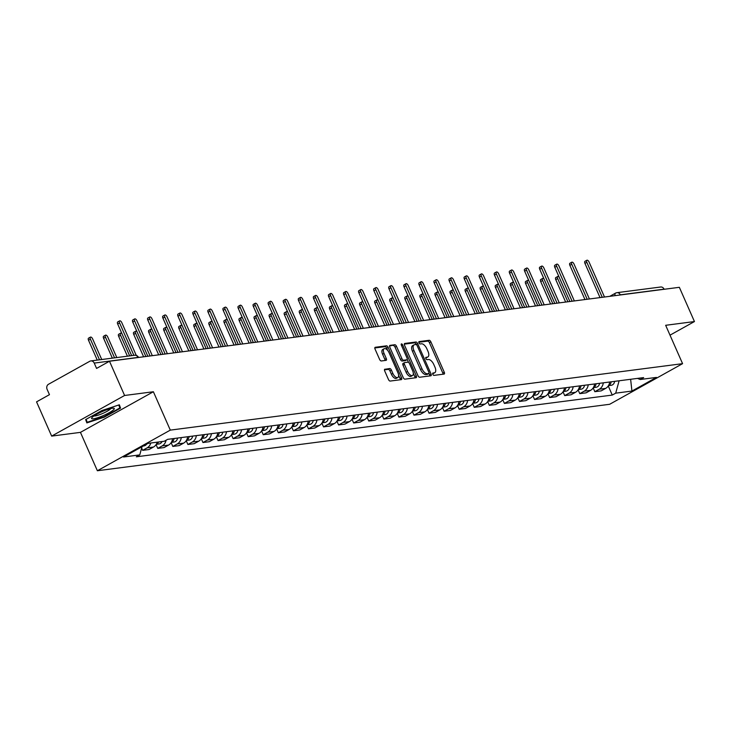 <?xml version="1.0" encoding="UTF-8"?>
<svg xmlns="http://www.w3.org/2000/svg" width="731" height="731" viewBox="0 0 731 731"><rect width="100%" height="100%" fill="white"/><g stroke="black" fill="none" stroke-linecap="round" stroke-linejoin="round"><path stroke-width="1.1" d="M432.816 374.29A1.307 0.63 60.9 0 0 434.004 375.387L444.082 374.08A1.873 0.905 60.9 0 0 444.247 374.025A1.873 0.905 60.9 0 0 444.284 372.262L430.87 341.861A1.873 0.905 60.9 0 0 429.179 340.29L419.101 341.596A1.307 0.63 60.9 0 0 418.982 341.642A1.307 0.63 60.9 0 0 418.964 342.866A1.307 0.63 60.9 0 0 420.142 343.963L421.449 343.798A5.994 2.897 60.9 0 1 426.867 348.806L427.982 351.337A5.994 2.897 60.9 0 1 427.863 356.966A5.994 2.897 60.9 0 1 427.333 357.139L426.027 357.313A1.307 0.63 60.9 0 0 425.917 357.349A1.307 0.63 60.9 0 0 425.89 358.574A1.307 0.63 60.9 0 0 427.078 359.67L428.375 359.506A5.994 2.897 60.9 0 1 433.794 364.513L434.918 367.053A5.994 2.897 60.9 0 1 434.799 372.682A5.994 2.897 60.9 0 1 434.26 372.847L432.962 373.02A1.307 0.63 60.9 0 0 432.843 373.057A1.307 0.63 60.9 0 0 432.816 374.29M384.908 369.164A1.873 0.905 60.9 0 0 384.744 369.219A1.873 0.905 60.9 0 0 384.707 370.973L388.472 379.508A1.873 0.905 60.9 0 0 390.162 381.07L401.356 379.617A1.873 0.905 60.9 0 0 401.52 379.563A1.873 0.905 60.9 0 0 401.557 377.808L388.152 347.399A1.873 0.905 60.9 0 0 386.452 345.836L375.259 347.289A1.873 0.905 60.9 0 0 375.094 347.344A1.873 0.905 60.9 0 0 375.058 349.098L379.608 359.405A1.873 0.905 60.9 0 0 381.299 360.968L386.087 360.346A1.873 0.905 60.9 0 0 386.251 360.292A1.873 0.905 60.9 0 0 386.288 358.537L384.04 353.429A5.007 2.421 60.9 0 1 384.14 348.724A5.007 2.421 60.9 0 1 389.111 352.771L397.938 372.783A5.007 2.421 60.9 0 1 397.838 377.488A5.007 2.421 60.9 0 1 392.867 373.44L391.396 370.105A1.873 0.905 60.9 0 0 389.705 368.543L384.616 369.329M170.305 430.12L153.382 391.743L124.59 395.48L109.486 361.233L679.346 287.31L694.45 321.558L665.658 325.295L682.58 363.663L170.305 430.12L97.369 470.746L609.654 404.289L682.58 363.663M417.968 375.679A1.873 0.905 60.9 0 0 419.658 377.242L430.851 375.789A1.873 0.905 60.9 0 0 431.016 375.743A1.873 0.905 60.9 0 0 431.052 373.98L417.639 343.579A1.873 0.905 60.9 0 0 415.948 342.007L404.755 343.46A1.873 0.905 60.9 0 0 404.59 343.515A1.873 0.905 60.9 0 0 404.554 345.27L417.968 375.679M416.103 377.708L404.91 379.161A1.873 0.905 60.9 0 1 403.22 377.589L389.806 347.188A1.873 0.905 60.9 0 1 389.842 345.425A1.873 0.905 60.9 0 1 390.007 345.37L394.804 344.749A1.873 0.905 60.9 0 1 396.494 346.32L401.931 358.647A1.873 0.905 60.9 0 0 403.622 360.219L406.801 359.807A1.873 0.905 60.9 0 0 406.966 359.753A1.873 0.905 60.9 0 0 407.003 357.989L401.346 345.151A1.307 0.63 60.9 0 1 401.374 343.926A1.307 0.63 60.9 0 1 402.671 344.986L416.305 375.898A1.873 0.905 60.9 0 1 416.268 377.653A1.873 0.905 60.9 0 1 416.103 377.708M124.59 395.48L51.654 436.105L36.55 401.858L49.461 394.667L47.104 389.331A3.81 3.28 -97.4 0 1 48.502 384.268L89.785 361.269A3.81 3.28 -97.4 0 1 90.818 360.931L134.586 355.257A3.81 3.28 82.6 0 1 137.995 357.413L94.226 363.088A3.81 3.28 -97.4 0 0 90.818 360.931M51.654 436.105L80.447 432.368L97.369 470.746M109.486 361.233L96.574 368.424L94.226 363.088M609.8 296.329L615.539 293.131A3.81 1.846 60.9 0 1 615.877 293.021A3.81 3.28 82.6 0 1 616.909 292.683L660.678 287.009A3.81 3.28 82.6 0 1 664.086 289.165L620.317 294.84A3.81 0.63 156.2 0 0 619.184 295.114M670.016 335.163L694.45 321.558M603.294 382.834A8.772 7.538 82.6 0 1 599.292 389.212L605.67 388.38A8.772 7.538 -97.4 0 0 609.672 382.002M605.67 388.38L601.22 390.866L594.842 391.688L593.179 387.914M599.292 389.212L594.842 391.688M578.102 389.87L579.774 393.644L586.152 392.821L590.602 390.336A8.772 7.538 -97.4 0 0 594.595 383.958M588.227 384.789A8.772 7.538 82.6 0 1 584.224 391.167L579.774 393.644M563.034 391.825L564.697 395.599L571.075 394.777L575.525 392.291A8.772 7.538 -97.4 0 0 579.528 385.913M573.15 386.745A8.772 7.538 82.6 0 1 569.147 393.123L564.697 395.599M547.958 393.781L549.63 397.554L556.008 396.732L560.458 394.247A8.772 7.538 -97.4 0 0 564.451 387.869M558.073 388.7A8.772 7.538 82.6 0 1 554.08 395.078L549.63 397.554M532.89 395.736L534.553 399.51L540.931 398.687L545.381 396.202A8.772 7.538 -97.4 0 0 549.383 389.824M543.005 390.656A8.772 7.538 82.6 0 1 539.003 397.034L534.553 399.51M517.813 397.691L519.485 401.465L525.863 400.643L530.304 398.157A8.772 7.538 -97.4 0 0 534.306 391.779M527.928 392.611A8.772 7.538 82.6 0 1 523.935 398.989L519.485 401.465M502.745 399.647L504.408 403.421L510.786 402.598L515.236 400.113A8.772 7.538 -97.4 0 0 519.238 393.735M512.86 394.566A8.772 7.538 82.6 0 1 508.858 400.944L504.408 403.421M487.668 401.602L489.341 405.376L495.719 404.554L500.159 402.068A8.772 7.538 -97.4 0 0 504.162 395.69M497.784 396.522A8.772 7.538 82.6 0 1 493.79 402.9L489.341 405.376M472.601 403.558L474.264 407.331L480.642 406.509L485.092 404.024A8.772 7.538 -97.4 0 0 489.094 397.646M482.716 398.477A8.772 7.538 82.6 0 1 478.714 404.855L474.264 407.331M457.524 405.513L459.196 409.287L465.565 408.465L470.015 405.979A8.772 7.538 -97.4 0 0 474.017 399.601M467.639 400.433A8.772 7.538 82.6 0 1 463.637 406.811L459.196 409.287M442.456 407.469L444.119 411.242L450.497 410.42L454.947 407.935A8.772 7.538 -97.4 0 0 458.949 401.557M452.571 402.388A8.772 7.538 82.6 0 1 448.569 408.766L444.119 411.242M427.379 409.424L429.042 413.198L435.42 412.375L439.87 409.89A8.772 7.538 -97.4 0 0 443.872 403.512M437.494 404.344A8.772 7.538 82.6 0 1 433.492 410.721L429.042 413.198M412.311 411.379L413.974 415.153L420.352 414.322L424.802 411.845A8.772 7.538 -97.4 0 0 428.805 405.467M422.427 406.299A8.772 7.538 82.6 0 1 418.424 412.677L413.974 415.153M397.235 413.335L398.898 417.109L405.276 416.277L409.725 413.801A8.772 7.538 -97.4 0 0 413.728 407.423M407.35 408.254A8.772 7.538 82.6 0 1 403.348 414.632L398.898 417.109M382.167 415.29L383.83 419.064L390.208 418.233L394.658 415.756A8.772 7.538 -97.4 0 0 398.651 409.378M392.282 410.21A8.772 7.538 82.6 0 1 388.28 416.588L383.83 419.064M367.09 417.246L368.753 421.019L375.131 420.188L379.581 417.712A8.772 7.538 -97.4 0 0 383.583 411.334M377.205 412.165A8.772 7.538 82.6 0 1 373.203 418.543L368.753 421.019M352.013 419.201L353.685 422.975L360.063 422.143L364.513 419.667A8.772 7.538 -97.4 0 0 368.506 413.289M362.137 414.121A8.772 7.538 82.6 0 1 358.135 420.499L353.685 422.975M336.945 421.157L338.608 424.93L344.986 424.099L349.436 421.623A8.772 7.538 -97.4 0 0 353.438 415.245M347.061 416.076A8.772 7.538 82.6 0 1 343.058 422.454L338.608 424.93M321.868 423.112L323.541 426.886L329.919 426.054L334.369 423.578A8.772 7.538 -97.4 0 0 338.362 417.2M331.984 418.031A8.772 7.538 82.6 0 1 327.991 424.409L323.541 426.886M306.801 425.067L308.464 428.841L314.842 428.01L319.292 425.533A8.772 7.538 -97.4 0 0 323.294 419.155M316.916 419.987A8.772 7.538 82.6 0 1 312.914 426.365L308.464 428.841M291.724 427.014L293.396 430.797L299.774 429.965L304.215 427.489A8.772 7.538 -97.4 0 0 308.217 421.111M301.839 421.942A8.772 7.538 82.6 0 1 297.846 428.32L293.396 430.797M276.656 428.969L278.319 432.752L284.697 431.92L289.147 429.444A8.772 7.538 -97.4 0 0 293.149 423.066M286.771 423.898A8.772 7.538 82.6 0 1 282.769 430.276L278.319 432.752M261.579 430.925L263.251 434.707L269.62 433.876L274.07 431.4A8.772 7.538 -97.4 0 0 278.072 425.022M271.694 425.853A8.772 7.538 82.6 0 1 267.692 432.231L263.251 434.707M246.511 432.88L248.174 436.663L254.552 435.831L259.002 433.355A8.772 7.538 -97.4 0 0 263.005 426.977M256.627 427.809A8.772 7.538 82.6 0 1 252.624 434.187L248.174 436.663M231.435 434.835L233.107 438.618L239.476 437.787L243.926 435.31A8.772 7.538 -97.4 0 0 247.928 428.933M241.55 429.764A8.772 7.538 82.6 0 1 237.548 436.142L233.107 438.618M216.367 436.791L218.03 440.574L224.408 439.742L228.858 437.266A8.772 7.538 -97.4 0 0 232.86 430.888M226.482 431.719A8.772 7.538 82.6 0 1 222.48 438.097L218.03 440.574M201.29 438.746L202.953 442.529L209.331 441.698L213.781 439.221A8.772 7.538 -97.4 0 0 217.783 432.843M211.405 433.675A8.772 7.538 82.6 0 1 207.403 440.053L202.953 442.529M186.222 440.702L187.885 444.485L194.263 443.653L198.713 441.177A8.772 7.538 -97.4 0 0 202.715 434.799M196.337 435.63A8.772 7.538 82.6 0 1 192.335 442.008L187.885 444.485M171.145 442.657L172.808 446.44L179.186 445.608L183.636 443.132A8.772 7.538 -97.4 0 0 187.639 436.754M181.261 437.586A8.772 7.538 82.6 0 1 177.258 443.964L172.808 446.44M156.078 444.612L157.741 448.395L164.119 447.564L168.569 445.088A8.772 7.538 -97.4 0 0 172.562 438.71M166.074 440.236A8.772 7.538 82.6 0 1 162.191 445.919L157.741 448.395M141.65 448.039L142.664 450.351L149.042 449.519L153.492 447.043A8.772 7.538 -97.4 0 0 157.192 442.173M150.814 442.995A8.772 7.538 82.6 0 1 147.114 447.875L142.664 450.351M637.487 378.402L640.201 379.508L656.438 377.406L631.931 391.058L615.703 393.159L619.12 380.778M142.015 446.705L139.749 454.901L136.322 456.811L612.267 395.069L615.703 393.159M139.749 454.901L123.521 457.012L148.028 443.361L164.256 441.25L167.682 439.34L643.636 377.598L640.201 379.508M153.382 391.743L80.447 432.368M85.646 419.585L86.843 422.902L104.295 417.163L120.551 408.117L119.354 404.8L101.901 410.53L85.646 419.585M608.256 385.959L612.267 395.069M631.931 391.058L630.625 379.288M119.116 404.873L120.551 408.117M432.642 373.687L432.807 373.66A5.994 2.897 60.9 0 0 433.337 373.486L434.799 372.682M427.863 356.966L426.411 357.779A5.994 2.897 60.9 0 1 425.881 357.952L425.716 357.971M443.077 374.208A1.873 0.905 60.9 0 0 442.822 373.075L429.417 342.675A1.873 0.905 60.9 0 0 427.717 341.103L418.79 342.263M416.268 344.575L416.186 344.392A1.873 0.905 60.9 0 0 414.486 342.821L404.298 344.146M429.846 375.926A1.873 0.905 60.9 0 0 429.59 374.793L428.987 373.422M428.759 373.559A1.307 0.63 60.9 0 0 428.878 373.523A1.307 0.63 60.9 0 0 428.905 372.298L417.136 345.608A1.307 0.63 60.9 0 0 415.948 344.511L414.578 344.685A5.994 2.897 60.9 0 0 414.038 344.858A5.994 2.897 60.9 0 0 413.92 350.487L421.97 368.735A5.994 2.897 60.9 0 0 427.388 373.742L428.759 373.559L427.306 374.373A1.307 0.63 60.9 0 0 427.425 374.336A1.307 0.63 60.9 0 0 427.516 374.263M414.038 344.858L412.586 345.672A5.994 2.897 60.9 0 0 412.467 351.3L413.92 350.487M427.306 374.373L425.926 374.555A5.994 2.897 60.9 0 1 420.508 369.539L412.467 351.3M389.55 346.055L394.804 344.749M405.641 360.447A1.873 0.905 60.9 0 1 405.513 360.566A1.873 0.905 60.9 0 1 405.339 360.621L402.169 361.032A1.873 0.905 60.9 0 1 400.469 359.46L395.032 347.134A1.873 0.905 60.9 0 0 393.342 345.562M407.222 359.405L408.547 362.421M413.326 373.249L414.842 376.703L416.305 375.898M407.578 371.449A5.007 2.421 60.9 0 0 412.549 375.487A5.007 2.421 60.9 0 0 412.649 370.791L409.543 363.736A1.873 0.905 60.9 0 0 407.843 362.165L404.672 362.585A1.873 0.905 60.9 0 0 404.499 362.631A1.873 0.905 60.9 0 0 404.462 364.394L407.578 371.449L406.116 372.262A5.007 2.421 60.9 0 0 411.087 376.301L412.549 375.487M404.371 362.75L403.21 363.389A1.873 0.905 60.9 0 0 403.046 363.444A1.873 0.905 60.9 0 0 403.009 365.208L404.462 364.394M406.116 372.262L403.009 365.208M415.107 377.836A1.873 0.905 60.9 0 0 414.842 376.703M397.838 377.488L396.385 378.302A5.007 2.421 60.9 0 1 391.405 374.254L389.934 370.919A1.873 0.905 60.9 0 0 388.243 369.356L384.451 369.849M384.14 348.724L382.678 349.537A5.007 2.421 60.9 0 0 382.578 354.243L384.04 353.429M385.091 360.474A1.873 0.905 60.9 0 0 384.835 359.35L382.578 354.243M387.658 350.405L386.69 348.212A1.873 0.905 60.9 0 0 384.999 346.649L374.802 347.974M400.36 379.745A1.873 0.905 60.9 0 0 400.104 378.621L398.614 375.25M559.124 277.104A2.193 1.06 60.9 0 0 557.698 276.501A2.193 1.06 60.9 0 0 557.662 278.566L567.896 301.766M611.153 381.82A4.77 4.103 82.6 0 1 608.512 385.539M614.625 381.363A4.77 4.103 82.6 0 1 611.162 385.301L608.439 385.657M565.657 302.058L555.761 279.617A2.193 1.06 -119.1 0 1 555.807 277.561L557.698 276.501M600.032 297.599L584.937 263.37A2.193 1.06 -119.1 0 1 584.983 261.314L586.874 260.254A2.193 1.06 60.9 0 0 586.829 262.31L602.271 297.307M604.491 297.024L589.058 262.027A2.193 1.06 60.9 0 0 586.874 260.254M544.047 279.059A2.193 1.06 60.9 0 0 542.63 278.456A2.193 1.06 60.9 0 0 542.585 280.521L552.819 303.721M596.076 383.775A4.77 4.103 82.6 0 1 593.435 387.494M599.557 383.318A4.77 4.103 82.6 0 1 596.094 387.256L593.371 387.613M550.589 304.014L540.693 281.572A2.193 1.06 -119.1 0 1 540.73 279.516L542.63 278.456M528.979 281.015A2.193 1.06 60.9 0 0 527.554 280.412A2.193 1.06 60.9 0 0 527.517 282.477L537.751 305.677M581.008 385.73A4.77 4.103 82.6 0 1 578.367 389.449M584.48 385.274A4.77 4.103 82.6 0 1 581.017 389.212L578.294 389.568M535.512 305.969L525.616 283.527A2.193 1.06 -119.1 0 1 525.662 281.472L527.554 280.412M113.122 410.164A12.4 2.056 156.2 0 0 113.561 408.172A12.4 2.056 156.2 0 0 103.482 411.041A12.4 2.056 156.2 0 0 92.764 416.853A12.4 2.056 156.2 0 0 91.85 417.748A12.4 2.056 156.2 0 0 99.133 417.246A12.4 2.056 156.2 0 0 113.122 410.164M93.997 415.939A9.384 1.553 156.2 0 0 101.508 413.947A9.384 1.553 156.2 0 0 109.961 409.406A9.384 1.553 156.2 0 0 110.774 408.547M118.787 404.983L119.857 407.953L104.104 416.716L87.199 422.28L86.13 419.32M85.938 419.42L87.199 422.28M584.955 299.555L569.86 265.326A2.193 1.06 -119.1 0 1 569.906 263.27L571.806 262.21A2.193 1.06 60.9 0 0 571.761 264.266L587.194 299.262M589.414 298.979L573.981 263.982A2.193 1.06 60.9 0 0 571.806 262.21M569.888 301.51L554.792 267.281A2.193 1.06 -119.1 0 1 554.838 265.225L556.73 264.165A2.193 1.06 60.9 0 0 556.684 266.221L572.117 301.218M574.347 300.934L558.913 265.938A2.193 1.06 60.9 0 0 556.73 264.165M513.902 282.97A2.193 1.06 60.9 0 0 512.486 282.367A2.193 1.06 60.9 0 0 512.44 284.432L522.674 307.632M565.931 387.677A4.77 4.103 82.6 0 1 563.29 391.405M569.412 387.229A4.77 4.103 82.6 0 1 565.949 391.167L563.226 391.524M520.445 307.925L510.549 285.483A2.193 1.06 -119.1 0 1 510.585 283.427L512.486 282.367M498.834 284.926A2.193 1.06 60.9 0 0 497.409 284.322A2.193 1.06 60.9 0 0 497.372 286.388L507.606 309.588M550.854 389.632A4.77 4.103 82.6 0 1 548.223 393.36M554.336 389.184A4.77 4.103 82.6 0 1 550.872 393.123L548.149 393.479M505.368 309.88L495.472 287.438A2.193 1.06 -119.1 0 1 495.517 285.382L497.409 284.322M483.758 286.881A2.193 1.06 60.9 0 0 482.341 286.278A2.193 1.06 60.9 0 0 482.296 288.343L492.53 311.543M535.786 391.588A4.77 4.103 82.6 0 1 533.146 395.316M539.268 391.14A4.77 4.103 82.6 0 1 535.805 395.078L533.082 395.434M490.291 311.835L480.395 289.394A2.193 1.06 -119.1 0 1 480.441 287.338L482.341 286.278M554.811 303.466L539.716 269.236A2.193 1.06 -119.1 0 1 539.761 267.171L541.662 266.121A2.193 1.06 60.9 0 0 541.616 268.176L557.049 303.173M559.27 302.89L543.837 267.893A2.193 1.06 60.9 0 0 541.662 266.121M539.743 305.421L524.648 271.192A2.193 1.06 -119.1 0 1 524.694 269.127L526.585 268.076A2.193 1.06 60.9 0 0 526.539 270.132L541.973 305.129M544.202 304.845L528.76 269.849A2.193 1.06 60.9 0 0 526.585 268.076M524.666 307.376L509.571 273.147A2.193 1.06 -119.1 0 1 509.617 271.082L511.517 270.031A2.193 1.06 60.9 0 0 511.472 272.087L526.905 307.084M529.125 306.801L513.692 271.804A2.193 1.06 60.9 0 0 511.517 270.031M468.69 288.836A2.193 1.06 60.9 0 0 467.264 288.233A2.193 1.06 60.9 0 0 467.219 290.298L477.453 313.498M520.71 393.543A4.77 4.103 82.6 0 1 518.069 397.271M524.191 393.095A4.77 4.103 82.6 0 1 520.728 397.034L518.005 397.39M475.223 313.791L465.327 291.349A2.193 1.06 -119.1 0 1 465.373 289.293L467.264 288.233M509.598 309.332L494.503 275.103A2.193 1.06 -119.1 0 1 494.54 273.038L496.44 271.987A2.193 1.06 60.9 0 0 496.395 274.043L511.828 309.039M514.048 308.756L498.615 273.76A2.193 1.06 60.9 0 0 496.44 271.987M453.613 290.792A2.193 1.06 60.9 0 0 452.197 290.189A2.193 1.06 60.9 0 0 452.151 292.254L462.385 315.454M505.642 395.498A4.77 4.103 82.6 0 1 503.001 399.227M509.123 395.051A4.77 4.103 82.6 0 1 505.651 398.989L502.937 399.345M460.146 315.746L450.25 293.305A2.193 1.06 -119.1 0 1 450.296 291.249L452.197 290.189M494.522 311.287L479.426 277.058A2.193 1.06 -119.1 0 1 479.472 274.993L481.363 273.942A2.193 1.06 60.9 0 0 481.327 275.998L496.76 310.995M498.981 310.712L483.547 275.715A2.193 1.06 60.9 0 0 481.363 273.942M438.545 292.747A2.193 1.06 60.9 0 0 437.12 292.144A2.193 1.06 60.9 0 0 437.074 294.209L447.308 317.409M490.565 397.454A4.77 4.103 82.6 0 1 487.924 401.182M494.046 397.006A4.77 4.103 82.6 0 1 490.583 400.944L487.86 401.301M445.078 317.702L435.183 295.26A2.193 1.06 -119.1 0 1 435.228 293.204L437.12 292.144M479.454 313.243L464.359 279.014A2.193 1.06 -119.1 0 1 464.395 276.948L466.296 275.898A2.193 1.06 60.9 0 0 466.25 277.954L481.683 312.95M483.904 312.667L468.47 277.67A2.193 1.06 60.9 0 0 466.296 275.898M423.468 294.703A2.193 1.06 60.9 0 0 422.052 294.1A2.193 1.06 60.9 0 0 422.006 296.165L432.24 319.365M475.497 399.409A4.77 4.103 82.6 0 1 472.856 403.137M478.969 398.962A4.77 4.103 82.6 0 1 475.506 402.9L472.793 403.247M430.002 319.657L420.106 297.215A2.193 1.06 -119.1 0 1 420.151 295.16L422.052 294.1M464.377 315.198L449.282 280.969A2.193 1.06 -119.1 0 1 449.327 278.904L451.219 277.853A2.193 1.06 60.9 0 0 451.182 279.909L466.616 314.906M468.836 314.613L453.403 279.626A2.193 1.06 60.9 0 0 451.219 277.853M408.401 296.658A2.193 1.06 60.9 0 0 406.975 296.055A2.193 1.06 60.9 0 0 406.929 298.12L417.163 321.32M460.42 401.365A4.77 4.103 82.6 0 1 457.78 405.093M463.902 400.917A4.77 4.103 82.6 0 1 460.439 404.855L457.716 405.202M414.934 321.613L405.038 299.171A2.193 1.06 -119.1 0 1 405.084 297.115L406.975 296.055M449.309 317.153L434.214 282.924A2.193 1.06 -119.1 0 1 434.251 280.859L436.151 279.809A2.193 1.06 60.9 0 0 436.105 281.864L451.539 316.861M453.759 316.569L438.326 281.581A2.193 1.06 60.9 0 0 436.151 279.809M393.324 298.613A2.193 1.06 60.9 0 0 391.907 298.01A2.193 1.06 60.9 0 0 391.862 300.075L402.096 323.276M445.353 403.32A4.77 4.103 82.6 0 1 442.712 407.048M448.825 402.872A4.77 4.103 82.6 0 1 445.362 406.811L442.648 407.158M399.857 323.568L389.961 301.126A2.193 1.06 -119.1 0 1 390.007 299.07L391.907 298.01M434.232 319.109L419.137 284.88A2.193 1.06 -119.1 0 1 419.183 282.815L421.074 281.764A2.193 1.06 60.9 0 0 421.038 283.82L436.471 318.817M438.691 318.524L423.258 283.537A2.193 1.06 60.9 0 0 421.074 281.764M378.247 300.569A2.193 1.06 60.9 0 0 376.83 299.966A2.193 1.06 60.9 0 0 376.785 302.031L387.019 325.231M430.276 405.276A4.77 4.103 82.6 0 1 427.635 409.004M433.757 404.828A4.77 4.103 82.6 0 1 430.294 408.766L427.571 409.113M384.789 325.523L374.893 303.082A2.193 1.06 -119.1 0 1 374.939 301.026L376.83 299.966M419.165 321.064L404.06 286.835A2.193 1.06 -119.1 0 1 404.106 284.77L406.007 283.719A2.193 1.06 60.9 0 0 405.961 285.775L421.394 320.772M423.615 320.48L408.181 285.492A2.193 1.06 60.9 0 0 406.007 283.719M363.179 302.524A2.193 1.06 60.9 0 0 361.754 301.921A2.193 1.06 60.9 0 0 361.717 303.986L371.951 327.186M415.208 407.231A4.77 4.103 82.6 0 1 412.567 410.959M418.68 406.783A4.77 4.103 82.6 0 1 415.217 410.721L412.494 411.069M369.712 327.479L359.816 305.037A2.193 1.06 -119.1 0 1 359.862 302.981L361.754 301.921M404.088 323.02L388.993 288.791A2.193 1.06 -119.1 0 1 389.038 286.726L390.93 285.675A2.193 1.06 60.9 0 0 390.884 287.731L406.326 322.727M408.547 322.435L393.114 287.447A2.193 1.06 60.9 0 0 390.93 285.675M348.102 304.48A2.193 1.06 60.9 0 0 346.686 303.877A2.193 1.06 60.9 0 0 346.64 305.942L356.874 329.142M400.131 409.186A4.77 4.103 82.6 0 1 397.49 412.914M403.613 408.739A4.77 4.103 82.6 0 1 400.149 412.677L397.426 413.024M354.645 329.434L344.749 306.993A2.193 1.06 -119.1 0 1 344.785 304.937L346.686 303.877M389.011 324.975L373.916 290.746A2.193 1.06 -119.1 0 1 373.961 288.681L375.862 287.63A2.193 1.06 60.9 0 0 375.816 289.686L391.249 324.683M393.47 324.39L378.037 289.403A2.193 1.06 60.9 0 0 375.862 287.63M333.034 306.435A2.193 1.06 60.9 0 0 331.609 305.832A2.193 1.06 60.9 0 0 331.572 307.897L341.806 331.097M385.063 411.142A4.77 4.103 82.6 0 1 382.423 414.87M388.536 410.694A4.77 4.103 82.6 0 1 385.073 414.632L382.35 414.98M339.568 331.39L329.672 308.948A2.193 1.06 -119.1 0 1 329.718 306.892L331.609 305.832M373.943 326.931L358.848 292.702A2.193 1.06 -119.1 0 1 358.894 290.636L360.785 289.586A2.193 1.06 60.9 0 0 360.739 291.642L376.173 326.638M378.402 326.346L362.969 291.358A2.193 1.06 60.9 0 0 360.785 289.586M317.958 308.391A2.193 1.06 60.9 0 0 316.541 307.788A2.193 1.06 60.9 0 0 316.496 309.853L326.73 333.053M369.987 413.097A4.77 4.103 82.6 0 1 367.346 416.825M373.468 412.649A4.77 4.103 82.6 0 1 370.005 416.588L367.282 416.935M324.5 333.345L314.604 310.903A2.193 1.06 -119.1 0 1 314.641 308.847L316.541 307.788M358.866 328.886L343.771 294.657A2.193 1.06 -119.1 0 1 343.817 292.592L345.717 291.541A2.193 1.06 60.9 0 0 345.672 293.597L361.105 328.594M363.325 328.301L347.892 293.314A2.193 1.06 60.9 0 0 345.717 291.541M302.89 310.346A2.193 1.06 60.9 0 0 301.464 309.743A2.193 1.06 60.9 0 0 301.428 311.808L311.662 335.008M354.919 415.053A4.77 4.103 82.6 0 1 352.278 418.781M358.391 414.605A4.77 4.103 82.6 0 1 354.928 418.543L352.205 418.89M309.423 335.301L299.527 312.859A2.193 1.06 -119.1 0 1 299.573 310.803L301.464 309.743M343.798 330.841L328.703 296.612A2.193 1.06 -119.1 0 1 328.749 294.547L330.64 293.496A2.193 1.06 60.9 0 0 330.595 295.552L346.028 330.549M348.258 330.257L332.815 295.269A2.193 1.06 60.9 0 0 330.64 293.496M287.813 312.301A2.193 1.06 60.9 0 0 286.397 311.698A2.193 1.06 60.9 0 0 286.351 313.763L296.585 336.964M339.842 417.008A4.77 4.103 82.6 0 1 337.201 420.736M343.323 416.56A4.77 4.103 82.6 0 1 339.86 420.499L337.137 420.846M294.355 337.256L284.45 314.814A2.193 1.06 -119.1 0 1 284.496 312.758L286.397 311.698M328.722 332.797L313.626 298.568A2.193 1.06 -119.1 0 1 313.672 296.503L315.573 295.452A2.193 1.06 60.9 0 0 315.527 297.508L330.96 332.504M333.181 332.212L317.747 297.225A2.193 1.06 60.9 0 0 315.573 295.452M272.745 314.257A2.193 1.06 60.9 0 0 271.32 313.654A2.193 1.06 60.9 0 0 271.274 315.719L281.517 338.919M324.765 418.964A4.77 4.103 82.6 0 1 322.124 422.692M328.246 418.516A4.77 4.103 82.6 0 1 324.783 422.454L322.06 422.801M279.279 339.211L269.383 316.77A2.193 1.06 -119.1 0 1 269.428 314.714L271.32 313.654M313.654 334.752L298.559 300.523A2.193 1.06 -119.1 0 1 298.595 298.458L300.496 297.407A2.193 1.06 60.9 0 0 300.45 299.463L315.883 334.46M318.113 334.168L302.671 299.18A2.193 1.06 60.9 0 0 300.496 297.407M257.668 316.212A2.193 1.06 60.9 0 0 256.252 315.609A2.193 1.06 60.9 0 0 256.206 317.665L266.44 340.874M309.697 420.919A4.77 4.103 82.6 0 1 307.057 424.647M313.179 420.471A4.77 4.103 82.6 0 1 309.716 424.409L306.993 424.757M264.202 341.167L254.306 318.725A2.193 1.06 -119.1 0 1 254.351 316.669L256.252 315.609M298.577 336.708L283.482 302.479A2.193 1.06 -119.1 0 1 283.527 300.414L285.419 299.363A2.193 1.06 60.9 0 0 285.382 301.419L300.816 336.415M303.036 336.123L287.603 301.135A2.193 1.06 60.9 0 0 285.419 299.363M242.601 318.168A2.193 1.06 60.9 0 0 241.175 317.565A2.193 1.06 60.9 0 0 241.129 319.621L251.363 342.83M294.62 422.874A4.77 4.103 82.6 0 1 291.98 426.602M298.102 422.427A4.77 4.103 82.6 0 1 294.639 426.365L291.916 426.712M249.134 343.122L239.238 320.681A2.193 1.06 -119.1 0 1 239.284 318.625L241.175 317.565M283.509 338.663L268.414 304.434A2.193 1.06 -119.1 0 1 268.451 302.369L270.351 301.318A2.193 1.06 60.9 0 0 270.306 303.374L285.739 338.371M287.959 338.078L272.526 303.091A2.193 1.06 60.9 0 0 270.351 301.318M227.524 320.123A2.193 1.06 60.9 0 0 226.107 319.52A2.193 1.06 60.9 0 0 226.062 321.576L236.296 344.785M279.553 424.83A4.77 4.103 82.6 0 1 276.912 428.558M283.034 424.382A4.77 4.103 82.6 0 1 279.562 428.32L276.848 428.668M234.057 345.078L224.161 322.636A2.193 1.06 -119.1 0 1 224.207 320.58L226.107 319.52M268.432 340.619L253.337 306.39A2.193 1.06 -119.1 0 1 253.383 304.324L255.274 303.274A2.193 1.06 60.9 0 0 255.238 305.33L270.671 340.326M272.891 340.034L257.458 305.046A2.193 1.06 60.9 0 0 255.274 303.274M212.456 322.079A2.193 1.06 60.9 0 0 211.031 321.476A2.193 1.06 60.9 0 0 210.985 323.531L221.219 346.741M264.476 426.785A4.77 4.103 82.6 0 1 261.835 430.513M267.957 426.337A4.77 4.103 82.6 0 1 264.494 430.276L261.771 430.623M218.989 347.033L209.093 324.591A2.193 1.06 -119.1 0 1 209.139 322.535L211.031 321.476M253.365 342.574L238.269 308.345A2.193 1.06 -119.1 0 1 238.306 306.28L240.207 305.229A2.193 1.06 60.9 0 0 240.161 307.285L255.594 342.282M257.815 341.989L242.381 307.002A2.193 1.06 60.9 0 0 240.207 305.229M197.379 324.034A2.193 1.06 60.9 0 0 195.963 323.431A2.193 1.06 60.9 0 0 195.917 325.487L206.151 348.696M249.408 428.741A4.77 4.103 82.6 0 1 246.767 432.469M252.88 428.293A4.77 4.103 82.6 0 1 249.417 432.231L246.703 432.578M203.912 348.989L194.017 326.547A2.193 1.06 -119.1 0 1 194.062 324.491L195.963 323.431M238.288 344.529L223.193 310.3A2.193 1.06 -119.1 0 1 223.238 308.235L225.13 307.184A2.193 1.06 60.9 0 0 225.093 309.24L240.526 344.237M242.747 343.945L227.314 308.957A2.193 1.06 60.9 0 0 225.13 307.184M182.311 325.989A2.193 1.06 60.9 0 0 180.886 325.386A2.193 1.06 60.9 0 0 180.84 327.442L191.074 350.652M234.331 430.696A4.77 4.103 82.6 0 1 231.69 434.424M237.813 430.248A4.77 4.103 82.6 0 1 234.349 434.187L231.626 434.534M188.845 350.944L178.949 328.502A2.193 1.06 -119.1 0 1 178.994 326.446L180.886 325.386M223.22 346.485L208.116 312.256A2.193 1.06 -119.1 0 1 208.161 310.191L210.062 309.14A2.193 1.06 60.9 0 0 210.016 311.196L225.45 346.192M227.67 345.9L212.237 310.913A2.193 1.06 60.9 0 0 210.062 309.14M167.235 327.945A2.193 1.06 60.9 0 0 165.818 327.342A2.193 1.06 60.9 0 0 165.773 329.398L176.007 352.607M219.263 432.651A4.77 4.103 82.6 0 1 216.623 436.38M222.736 432.204A4.77 4.103 82.6 0 1 219.273 436.142L216.559 436.489M173.768 352.899L163.872 330.458A2.193 1.06 -119.1 0 1 163.918 328.402L165.818 327.342M208.143 348.44L193.048 314.211A2.193 1.06 -119.1 0 1 193.094 312.146L194.985 311.095A2.193 1.06 60.9 0 0 194.939 313.151L210.382 348.148M212.602 347.855L197.169 312.868A2.193 1.06 60.9 0 0 194.985 311.095M152.158 329.9A2.193 1.06 60.9 0 0 150.741 329.297A2.193 1.06 60.9 0 0 150.696 331.353L160.93 354.562M204.187 434.607A4.77 4.103 82.6 0 1 201.546 438.335M207.668 434.159A4.77 4.103 82.6 0 1 204.205 438.097L201.482 438.445M158.7 354.855L148.804 332.413A2.193 1.06 -119.1 0 1 148.841 330.357L150.741 329.297M193.075 350.396L177.971 316.167A2.193 1.06 -119.1 0 1 178.017 314.102L179.917 313.051A2.193 1.06 60.9 0 0 179.872 315.107L195.305 350.103M197.525 349.811L182.092 314.823A2.193 1.06 60.9 0 0 179.917 313.051M137.09 331.856A2.193 1.06 60.9 0 0 135.664 331.253A2.193 1.06 60.9 0 0 135.628 333.309L145.862 356.518M189.119 436.562A4.77 4.103 82.6 0 1 186.478 440.29M192.591 436.115A4.77 4.103 82.6 0 1 189.128 440.053L186.405 440.4M143.623 356.81L133.727 334.369A2.193 1.06 -119.1 0 1 133.773 332.313L135.664 331.253M177.999 352.351L162.903 318.122A2.193 1.06 -119.1 0 1 162.949 316.057L164.84 315.006A2.193 1.06 60.9 0 0 164.795 317.062L180.237 352.059M182.458 351.766L167.024 316.779A2.193 1.06 60.9 0 0 164.84 315.006M122.013 333.811A2.193 1.06 60.9 0 0 120.597 333.208A2.193 1.06 60.9 0 0 120.551 335.264L129.652 355.896M174.042 438.518A4.77 4.103 82.6 0 1 171.401 442.246M177.523 438.07A4.77 4.103 82.6 0 1 174.06 442.008L171.337 442.356M127.413 356.189L118.66 336.324A2.193 1.06 -119.1 0 1 118.696 334.268L120.597 333.208M162.922 354.307L147.826 320.077A2.193 1.06 -119.1 0 1 147.872 318.012L149.773 316.962A2.193 1.06 60.9 0 0 149.727 319.018L165.16 354.014M167.381 353.722L151.947 318.734A2.193 1.06 60.9 0 0 149.773 316.962M116.796 357.56L107.704 336.936A2.193 1.06 60.9 0 0 105.52 335.163A2.193 1.06 60.9 0 0 105.483 337.219L114.575 357.852M158.563 441.99A4.77 4.103 82.6 0 1 156.333 444.201M162.044 441.542A4.77 4.103 82.6 0 1 158.983 443.964L156.26 444.311M112.346 358.144L103.583 338.279A2.193 1.06 -119.1 0 1 103.628 336.223L105.52 335.163M147.854 356.262L132.759 322.033A2.193 1.06 -119.1 0 1 132.804 319.968L134.696 318.917A2.193 1.06 60.9 0 0 134.65 320.973L150.083 355.97M152.313 355.677L136.88 320.69A2.193 1.06 60.9 0 0 134.696 318.917M101.728 359.515L92.627 338.892A2.193 1.06 60.9 0 0 90.452 337.119A2.193 1.06 60.9 0 0 90.406 339.175L99.507 359.807M146.611 444.146A4.77 4.103 82.6 0 1 143.916 445.919L143.294 445.992M97.269 360.1L88.515 340.235A2.193 1.06 -119.1 0 1 88.552 338.17L90.452 337.119M131.644 355.641L117.682 323.988A2.193 1.06 -119.1 0 1 117.728 321.923L119.628 320.872A2.193 1.06 60.9 0 0 119.582 322.928L133.883 355.348M136.258 355.412L121.803 322.645A2.193 1.06 60.9 0 0 119.628 320.872M162.191 445.919L168.569 445.088M177.258 443.964L183.636 443.132M192.335 442.008L198.713 441.177M207.403 440.053L213.781 439.221M222.48 438.097L228.858 437.266M237.548 436.142L243.926 435.31M252.624 434.187L259.002 433.355M267.692 432.231L274.07 431.4M282.769 430.276L289.147 429.444M297.846 428.32L304.215 427.489M312.914 426.365L319.292 425.533M327.991 424.409L334.369 423.578M343.058 422.454L349.436 421.623M358.135 420.499L364.513 419.667M373.203 418.543L379.581 417.712M388.28 416.588L394.658 415.756M403.348 414.632L409.725 413.801M418.424 412.677L424.802 411.845M433.492 410.721L439.87 409.89M448.569 408.766L454.947 407.935M463.637 406.811L470.015 405.979M478.714 404.855L485.092 404.024M493.79 402.9L500.159 402.068M508.858 400.944L515.236 400.113M523.935 398.989L530.304 398.157M539.003 397.034L545.381 396.202M554.08 395.078L560.458 394.247M569.147 393.123L575.525 392.291M584.224 391.167L590.602 390.336M147.114 447.875L153.492 447.043M620.363 294.959L620.317 294.84A3.81 3.28 82.6 0 0 616.909 292.683A3.81 3.81 0 0 0 615.539 293.131A3.81 1.846 60.9 0 0 615.091 295.644M138.04 357.532L137.995 357.413A3.81 0.63 156.2 0 1 138.543 357.468M432.807 373.66L434.26 372.847M425.881 357.952L427.333 357.139M427.717 341.103L429.179 340.29M429.417 342.675L430.87 341.861M442.822 373.075L444.284 372.262M414.486 342.821L415.948 342.007M416.186 344.392L417.639 343.579M429.59 374.793L431.052 373.98M420.508 369.539L421.97 368.735M425.926 374.555L427.388 373.742M395.032 347.134L396.494 346.32M400.469 359.46L401.931 358.647M402.169 361.032L403.622 360.219M405.339 360.621L406.801 359.807M401.547 345.608L402.671 344.986M388.243 369.356L389.705 368.543M389.934 370.919L391.396 370.105M391.405 374.254L392.867 373.44M384.835 359.35L386.288 358.537M384.999 346.649L386.452 345.836M386.69 348.212L388.152 347.399M400.104 378.621L401.557 377.808M555.761 279.617L557.662 278.566M586.829 262.31L584.937 263.37M540.693 281.572L542.585 280.521M525.616 283.527L527.517 282.477M571.761 264.266L569.86 265.326M556.684 266.221L554.792 267.281M510.549 285.483L512.44 284.432M495.472 287.438L497.372 286.388M480.395 289.394L482.296 288.343M541.616 268.176L539.716 269.236M526.539 270.132L524.648 271.192M511.472 272.087L509.571 273.147M465.327 291.349L467.219 290.298M496.395 274.043L494.503 275.103M450.25 293.305L452.151 292.254M481.327 275.998L479.426 277.058M435.183 295.26L437.074 294.209M466.25 277.954L464.359 279.014M420.106 297.215L422.006 296.165M451.182 279.909L449.282 280.969M405.038 299.171L406.929 298.12M436.105 281.864L434.214 282.924M389.961 301.126L391.862 300.075M421.038 283.82L419.137 284.88M374.893 303.082L376.785 302.031M405.961 285.775L404.06 286.835M359.816 305.037L361.717 303.986M390.884 287.731L388.993 288.791M344.749 306.993L346.64 305.942M375.816 289.686L373.916 290.746M329.672 308.948L331.572 307.897M360.739 291.642L358.848 292.702M314.604 310.903L316.496 309.853M345.672 293.597L343.771 294.657M299.527 312.859L301.428 311.808M330.595 295.552L328.703 296.612M284.45 314.814L286.351 313.763M315.527 297.508L313.626 298.568M269.383 316.77L271.274 315.719M300.45 299.463L298.559 300.523M254.306 318.725L256.206 317.665M285.382 301.419L283.482 302.479M239.238 320.681L241.129 319.621M270.306 303.374L268.414 304.434M224.161 322.636L226.062 321.576M255.238 305.33L253.337 306.39M209.093 324.591L210.985 323.531M240.161 307.285L238.269 308.345M194.017 326.547L195.917 325.487M225.093 309.24L223.193 310.3M178.949 328.502L180.84 327.442M210.016 311.196L208.116 312.256M163.872 330.458L165.773 329.398M194.939 313.151L193.048 314.211M148.804 332.413L150.696 331.353M179.872 315.107L177.971 316.167M133.727 334.369L135.628 333.309M164.795 317.062L162.903 318.122M118.66 336.324L120.551 335.264M149.727 319.018L147.826 320.077M103.583 338.279L105.483 337.219M134.65 320.973L132.759 322.033M88.515 340.235L90.406 339.175M119.582 322.928L117.682 323.988M138.552 357.468A3.81 3.81 0 0 0 134.586 355.257M427.425 374.336L428.878 373.523M405.513 360.566L406.966 359.753M403.046 363.444L404.499 362.631"/></g></svg>
